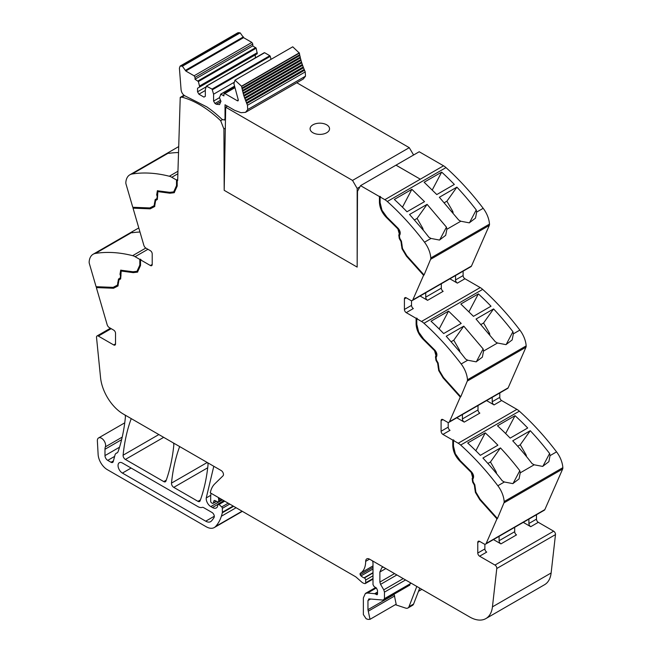 <?xml version="1.0" encoding="UTF-8"?>
<svg xmlns="http://www.w3.org/2000/svg" width="652" height="652" viewBox="0 0 652 652"><rect width="100%" height="100%" fill="white"/><g stroke="black" fill="none" stroke-linecap="round" stroke-linejoin="round"><path stroke-width="0.98" d="M129.821 174.817A19.454 11.231 -120 0 1 132.128 174.002A194.54 112.323 -120 0 1 169.324 176.244A12.967 7.49 -120 0 1 171.786 177.279L176.513 180.009L176.513 185.641L173.701 191.875L169.724 192.34L157.376 190.767L156.692 194.858L157.222 196.464L156.855 198.648L155.168 199.618L154.133 205.706L149.813 207.939L132.78 207.279L126.023 184.076A3.888 2.249 -120 0 1 125.836 182.527A19.454 11.231 -120 0 1 129.821 174.817L169.259 152.046L168.412 152.943L168.876 153.326A194.54 112.323 60 0 1 178.534 152.544M173.921 191.737L176.977 185.372L176.977 179.748L176.513 180.009M176.977 179.748L177.662 180.669L180.229 97.401L180.685 97.686A2.592 1.5 -120 0 1 181.085 97.221A2.592 1.5 -120 0 1 181.9 97.148A95.322 55.037 -120 0 1 220.669 120.726L222.438 119.699M154.133 205.706L154.622 205.421L155.624 199.357L157.311 198.387L157.621 190.653M154.801 206.423L150.661 208.567L133.497 207.898L133.326 207.295M174.41 192.576L170.384 192.951L159.21 191.166L158.11 191.501M183.962 95.241L180.229 97.401M111.182 328.665L98.346 336.082L113.692 344.941A2.592 1.5 -120 0 0 114.988 345.071A2.592 1.5 -120 0 0 115.526 343.881L115.526 333.294A2.592 1.5 -120 0 0 113.692 330.116L109.283 327.573A3.244 1.874 -120 0 1 107.156 324.688L96.357 287.589L113.521 288.257L117.922 285.975L118.974 279.887L120.661 278.909L121.182 271.036L133.244 272.642L137.499 272.137L140.522 265.462L140.522 259.83L150.376 265.519A2.592 1.5 -120 0 0 151.671 265.649A2.592 1.5 -120 0 0 152.209 264.459L152.209 253.872A2.592 1.5 -120 0 0 150.376 250.694L145.966 248.143A3.244 1.874 -120 0 1 143.839 245.266L133.041 208.167L150.204 208.836L154.605 206.554L155.657 200.466L157.344 199.488L157.865 191.606L169.927 193.22L174.182 192.715L177.205 186.04L177.205 180.408M150.204 208.836L150.661 208.567M133.041 208.167L133.497 207.898M135.103 256.701L139.83 259.431L139.83 265.062L137.01 271.297L133.041 271.77L120.693 270.189L120.009 274.28L120.538 275.886L120.172 278.07L118.485 279.048L117.45 285.128L113.13 287.361L96.097 286.701L89.34 263.498A3.888 2.249 60 0 1 89.153 261.949A19.454 11.231 60 0 1 93.138 254.239A19.454 11.231 60 0 1 95.445 253.424A194.54 112.323 60 0 1 132.641 255.665A12.967 7.49 60 0 1 135.103 256.701L147.947 249.292M137.01 271.297L140.294 264.802L140.294 259.17L139.83 259.431M140.294 259.17L140.979 259.561L140.522 259.83M121.427 270.922L122.527 270.596L133.701 272.381L137.727 271.998M118.118 285.845L113.978 287.988L96.814 287.32L96.643 286.725M113.521 288.257L113.978 287.988M96.357 287.589L96.814 287.32M373.001 579.106L365.332 583.532A1.622 0.937 -120 0 1 364.81 583.581L363.987 583.361A6.528 3.765 -120 0 1 361.615 581.991L356.448 577.411A6.496 3.749 -120 0 0 355.267 576.539L210.278 492.831A35.664 20.595 60 0 1 214.744 483.898L223.017 475.83A3.244 1.874 -120 0 0 223.228 473.181A3.244 1.874 -120 0 0 221.183 470.54L123.309 414.036A32.421 18.721 -120 0 1 100.555 377.647L96.52 337.402A2.592 1.5 -120 0 1 97.05 335.951A2.592 1.5 -120 0 1 98.346 336.082M216.57 501.339L213.098 503.344A1.622 0.937 -120 0 1 212.291 503.262L211.59 502.863A1.296 0.75 -120 0 1 210.677 501.274L210.677 497.875A35.664 20.595 60 0 1 211.02 493.262L211.02 493.262M373.001 575.806L365.666 580.044L365.666 582.79A1.622 0.937 -120 0 1 365.332 583.532M523.263 522.366L530.736 526.686L538.308 522.317L553.654 531.184A2.592 1.5 -120 0 1 555.48 534.607L551.127 572.978L492.439 606.865L496.783 568.495A2.592 1.5 -120 0 0 494.966 565.064L479.611 556.205A2.592 1.5 -120 0 1 477.777 553.026L477.777 542.44A2.592 1.5 -120 0 1 478.315 541.25A2.592 1.5 -120 0 1 479.611 541.38L477.777 542.44M493.458 539.579L500.932 543.89A2.592 1.5 60 0 1 499.098 540.72L499.098 536.319M484.884 544.233L484.884 548.927A2.592 1.5 -120 0 0 486.718 552.097L479.611 556.205M486.579 400.589L494.053 404.908L501.624 400.54L516.897 409.358A12.967 7.49 60 0 1 519.359 411.167A194.54 112.323 60 0 1 551.665 445.593A194.54 112.323 60 0 1 555.488 450.475A194.54 112.323 60 0 1 556.515 451.82A194.54 112.323 60 0 1 556.555 451.869A19.454 11.231 60 0 1 562.847 467.663A3.888 2.249 60 0 1 562.66 468.992L544.844 509.611A3.244 1.874 -120 0 1 544.338 510.198L485.65 544.086A3.244 1.874 -120 0 1 484.028 543.923L479.611 541.38M449.896 278.812L457.37 283.123L464.941 278.754L480.214 287.573A12.967 7.49 60 0 1 482.676 289.39A194.54 112.323 60 0 1 514.982 323.816A194.54 112.323 60 0 1 518.805 328.698A194.54 112.323 60 0 1 519.872 330.091A19.454 11.231 60 0 1 526.164 345.886A3.888 2.249 60 0 1 525.977 347.206L508.161 387.834A3.244 1.874 -120 0 1 507.655 388.421L448.967 422.309A3.244 1.874 -120 0 1 447.345 422.146L442.928 419.595A2.592 1.5 -120 0 0 441.632 419.472A2.592 1.5 -120 0 0 441.094 420.654L441.094 431.249A2.592 1.5 -120 0 0 442.928 434.419L452.79 440.116L453.246 439.847L453.931 440.247L453.474 440.516L458.201 443.238A12.967 7.49 60 0 1 460.671 445.055A194.54 112.323 60 0 1 497.859 485.756A19.454 11.231 60 0 1 504.159 501.551A3.888 2.249 60 0 1 503.963 502.871L497.411 518.593L480.247 499.448L475.846 492.089L475.389 492.358L479.782 499.717L480.247 499.448M479.782 499.717L496.954 518.862L497.411 518.593M496.954 518.862L486.156 543.499A3.244 1.874 -120 0 1 485.65 544.086M452.79 440.116L452.79 445.748C453.058 451.534 455.487 456.726 460.067 461.331L471.241 472.447L472.676 477.549L472.146 478.552L472.651 482.13L474.33 485.055L475.389 492.358M453.246 439.847L453.246 445.479C453.523 451.266 455.944 456.465 460.524 461.07L471.698 472.187L473.132 477.288L472.602 478.291L473.107 481.869L474.795 484.786L475.846 492.089M456.775 417.793L464.248 422.113A2.592 1.5 -120 0 1 462.415 418.934L462.415 414.542M448.201 422.447L448.201 427.142A2.592 1.5 -120 0 0 450.035 430.32L442.928 434.419M220.669 120.726L223.913 129.006L224.19 190.327L357.166 267.1L357.508 191.313L360.54 185.657L419.212 151.753L443.531 165.795A12.967 7.49 60 0 1 445.992 167.605A194.54 112.323 60 0 1 478.299 202.03A194.54 112.323 60 0 1 482.121 206.92A194.54 112.323 60 0 1 483.148 208.257A194.54 112.323 60 0 1 483.189 208.306A19.454 11.231 60 0 1 489.481 224.109A3.888 2.249 60 0 1 489.293 225.429L471.477 266.049A3.244 1.874 -120 0 1 470.972 266.644L412.284 300.523A3.244 1.874 -120 0 1 410.662 300.368L406.245 297.817A2.592 1.5 -120 0 0 404.949 297.687A2.592 1.5 -120 0 0 404.411 298.877L404.411 309.464A2.592 1.5 -120 0 0 406.245 312.642L416.106 318.331L416.563 318.07L417.247 318.469L416.791 318.73L421.518 321.46A12.967 7.49 60 0 1 423.987 323.278A194.54 112.323 60 0 1 461.176 363.979A19.454 11.231 60 0 1 467.476 379.774A3.888 2.249 60 0 1 467.28 381.094L460.728 396.823L443.564 377.671L439.163 370.312L438.706 370.572L443.099 377.932L443.564 377.671M443.099 377.932L460.271 397.092L460.728 396.823M460.271 397.092L449.472 421.722A3.244 1.874 -120 0 1 448.967 422.309M416.106 318.331L416.106 323.962C416.375 329.749 418.804 334.949 423.384 339.553L434.558 350.67L435.992 355.772L435.463 356.774L435.968 360.352L437.647 363.27L438.706 370.572M416.563 318.07L416.563 323.702C416.832 329.488 419.26 334.688 423.841 339.284L435.014 350.401L436.449 355.511L435.919 356.505L436.424 360.091L438.111 363.009L439.163 370.312M420.092 296.016L427.565 300.336A2.592 1.5 -120 0 1 425.732 297.157L425.732 292.756M411.518 300.67L411.518 305.364A2.592 1.5 -120 0 0 413.352 308.543L406.245 312.642M360.54 185.657L379.423 196.554L380.564 196.684L380.108 196.953L384.835 199.683A12.967 7.49 60 0 1 387.304 201.492A194.54 112.323 60 0 1 424.493 242.194A19.454 11.231 60 0 1 430.793 257.988A3.888 2.249 60 0 1 430.597 259.317L424.044 275.046L406.881 255.894L402.48 248.526L402.023 248.795L406.416 256.154L406.881 255.894M406.416 256.154L423.588 275.307L424.044 275.046M423.588 275.307L412.789 299.936A3.244 1.874 -120 0 1 412.284 300.523M379.423 196.554L379.423 202.185C379.692 207.972 382.121 213.171 386.701 217.768L397.875 228.885L399.309 233.995L398.779 234.989L399.285 238.575L400.964 241.493L402.023 248.795M379.88 196.293L379.88 201.916C380.149 207.711 382.577 212.902 387.158 217.507L398.331 228.624L399.766 233.726L399.236 234.728L399.741 238.306L401.428 241.224L402.48 248.526M396.025 165.168L420.312 179.194L396 165.184M223.913 129.006L225.315 128.2M178.713 146.586L169.259 152.046M117.352 452.7L116.569 453.148A6.805 3.928 -120 0 0 116.985 452.961A6.805 3.928 -120 0 0 118.151 451.461A226.969 131.044 -120 0 0 125.404 417.117A3.244 1.874 -120 0 0 124.964 414.99M116.569 453.148A6.487 3.741 -120 0 0 116.178 453.327A6.487 3.741 -120 0 0 114.996 455.014L113.236 461.583A3.244 1.874 -120 0 1 112.641 462.431A3.244 1.874 -120 0 1 111.019 462.268L107.735 460.369A3.888 2.249 -120 0 1 104.98 455.601L104.98 449.269A9.731 5.615 -120 0 1 105.38 446.84A5.835 3.366 -120 0 0 103.692 440.239A5.835 3.366 -120 0 0 98.574 437.94A5.835 3.366 -120 0 0 97.596 439.163A5.835 3.366 -120 0 0 97.368 440.939L98.126 454.468A12.967 7.49 -120 0 0 107.278 469.636L206.179 526.743A16.21 9.356 -120 0 0 214.288 527.541A16.21 9.356 -120 0 0 215.592 526.49A61.606 35.567 -120 0 0 221.37 516.237A61.614 35.575 -120 0 0 222.299 512.806A3.244 1.874 -120 0 0 222.356 512.252L222.356 508.324A1.296 0.75 -120 0 0 221.696 506.93L219.015 504.461L224.712 501.168M210.775 495.316L206.252 497.932A6.487 3.741 -120 0 0 210.792 506.58L212.438 507.525A7.783 4.499 -120 0 0 216.325 507.916A7.783 4.499 -120 0 0 217.434 506.718A1.622 0.937 -120 0 0 217.54 506.229L217.874 504.135L223.864 500.679M217.54 504.876L219.015 504.461M206.252 497.932L213.644 466.905L214.263 466.547M213.978 466.376A3.244 1.874 -120 0 0 213.644 466.905M207.23 462.48L171.484 483.116A3.244 1.874 -120 0 0 173.766 487.37L197.955 501.339A3.244 1.874 -120 0 0 199.569 501.502A3.244 1.874 -120 0 0 200.115 500.809A226.969 131.044 -120 0 0 208.029 464.827A3.244 1.874 -120 0 0 207.589 462.692M171.484 483.116C172.821 470.027 175.47 458.038 179.439 447.158A3.244 1.874 -120 0 1 179.773 446.628M158.852 434.558L123.106 455.194A3.244 1.874 -120 0 0 125.388 459.44L163.766 481.6A3.244 1.874 -120 0 0 165.388 481.763A3.244 1.874 -120 0 0 165.934 481.07A226.969 131.044 -120 0 0 173.823 445.072A3.244 1.874 -120 0 0 173.375 442.936M123.106 455.194C124.426 442.097 127.067 430.1 131.019 419.203L131.639 418.845M131.345 418.674A3.244 1.874 -120 0 0 131.019 419.203M197.955 506.637A9.731 5.615 -120 0 0 202.21 507.386A3.244 1.874 -120 0 1 203.636 507.639L212.014 512.48A3.244 1.874 -120 0 1 214.052 517.525A54.605 31.524 -120 0 1 211.354 521.07A9.731 5.615 -120 0 1 210.596 521.665A9.731 5.615 -120 0 1 205.73 521.184L122.405 473.075A6.161 3.553 -120 0 1 118.379 467.647A6.161 3.553 -120 0 1 119.324 462.716A6.161 3.553 -120 0 1 122.405 463.018L197.955 506.637M213.098 503.344A1.622 0.937 -120 0 0 213.4 502.92L213.921 500.948A1.622 0.937 -120 0 1 214.223 500.532A1.622 0.937 -120 0 1 214.932 500.557L217.654 501.853A1.622 0.937 -120 0 0 218.363 501.877A1.622 0.937 -120 0 0 218.697 501.135L218.697 499.701A3.244 1.874 -120 0 0 218.559 498.698A1.948 1.125 -120 0 1 218.55 497.615L218.55 497.615M538.308 522.317A2.592 1.5 60 0 1 536.474 519.139L536.474 514.746M530.736 526.686A2.592 1.5 60 0 1 528.902 523.507L528.902 519.114M497.207 518.283L480.182 499.277L475.862 492.056L474.819 484.77L473.132 481.852L472.773 479.253L473.295 478.25C474.004 476.294 473.409 474.167 471.502 471.869L460.271 460.687L455.357 453.833L453.474 446.139L453.474 440.516M501.624 400.54A2.592 1.5 60 0 1 499.791 397.361L499.791 392.96M494.053 404.908A2.592 1.5 60 0 1 492.219 401.73L492.219 397.329M460.524 396.498L443.49 377.5L439.179 370.271L438.136 362.993L436.449 360.075L436.09 357.467L436.612 356.465C437.321 354.509 436.726 352.382 434.819 350.091L423.588 338.91L418.674 332.055L416.791 324.362L416.791 318.73M464.941 278.754A2.592 1.5 60 0 1 463.107 275.576L463.107 271.183M457.37 283.123A2.592 1.5 60 0 1 455.536 279.944L455.536 275.551M423.841 274.72L406.807 255.714L402.496 248.493L401.453 241.207L399.766 238.29L399.399 235.69L399.929 234.687C400.638 232.731 400.043 230.604 398.136 228.306L386.905 217.132L381.99 210.27L380.108 202.585L380.108 196.953M138.794 227.947L132.576 231.468L131.989 232.772A194.54 112.323 60 0 1 139.984 232.022M514.689 527.321L514.689 531.714A2.592 1.5 -120 0 0 516.523 534.893L500.932 543.89M534.184 464.786L542.635 466.408L548.854 461.697L550.035 455.634L549.612 453.49A194.54 112.323 60 0 0 530.263 430.703L512.725 440.825A194.54 112.323 60 0 1 532.073 463.613L534.184 464.786L520.231 472.839L519.807 470.695A194.54 112.323 60 0 0 514.754 464.297A194.54 112.323 60 0 0 500.459 447.908L482.92 458.038A194.54 112.323 60 0 1 497.215 474.428A194.54 112.323 60 0 1 502.268 480.826L504.371 481.991L512.831 483.621L519.049 478.91L520.231 472.839M478.006 405.536L478.006 409.937A2.592 1.5 -120 0 0 479.839 413.115L464.248 422.113M512.928 331.705L513.352 333.848L512.17 339.92L505.952 344.631L497.5 343.009L495.39 341.835L476.041 319.048L493.58 308.926A194.54 112.323 60 0 1 512.928 331.705L506.139 344.59M461.176 363.979L467.688 360.214L476.147 361.836L482.366 357.125L483.548 351.061L483.124 348.918L476.335 361.803M441.322 283.759L441.322 288.151A2.592 1.5 -120 0 0 443.156 291.33L427.565 300.336M476.245 209.928L476.669 212.071L475.487 218.135L469.269 222.845L460.817 221.224L458.706 220.05L439.358 197.271L456.897 187.14A194.54 112.323 60 0 1 476.245 209.928L469.456 222.813M424.493 242.194L431.005 238.436L439.464 240.058L445.683 235.348L446.864 229.276L446.441 227.132L439.652 240.026M467.696 443.01L485.235 432.879A194.54 112.323 60 0 1 497.892 445.21L480.353 455.332A194.54 112.323 60 0 0 467.696 443.01M515.039 415.674L497.5 425.797A194.54 112.323 60 0 1 510.157 438.128L527.696 427.997A194.54 112.323 60 0 0 515.039 415.674L505.634 433.539M517.688 446.261L520.255 444.778L530.263 430.703M542.823 466.376L549.612 453.49M520.255 444.778L525.977 454.68A1.948 1.125 60 0 1 526.36 455.756L526.466 456.539M487.883 463.466L490.451 461.983L500.459 447.908M485.235 432.879L475.83 450.744M490.451 461.983L496.172 471.885L496.661 473.751M394.093 594.184L396.163 604.217L370.026 619.31L368.078 619.4L366.139 618.756L363.368 614.567L363.368 597.9L365.389 593.45L367.614 593.018L374.647 593.711L377.255 594.73M377.581 593.988L376.44 594.648L377.508 593.467L377.508 590.443L376.481 588.055L374.101 586.572L373.001 584.616L373.001 562.749L372.545 560.891M117.45 285.128L117.939 284.842L118.941 278.779L120.628 277.809L120.995 275.625L120.465 274.019L120.009 274.28M481.005 324.476L483.572 322.993L493.58 308.926M451.2 341.689L453.768 340.205L463.776 326.13L446.237 336.253L460.532 352.65A194.54 112.323 60 0 1 465.585 359.04L467.688 360.214M448.552 311.102L461.208 323.425L443.67 333.555A194.54 112.323 60 0 0 431.013 321.224L448.552 311.102L439.146 328.967M478.356 293.889L460.817 304.019L473.474 316.35L491.013 306.22A194.54 112.323 60 0 0 478.356 293.889L468.951 311.762M483.572 322.993L489.293 332.895A1.948 1.125 60 0 1 489.676 333.979L489.782 334.761M453.768 340.205L459.489 350.108L459.978 351.966M444.322 202.699L446.889 201.215L456.897 187.14M414.517 219.903L417.084 218.42L427.093 204.353L409.554 214.475L423.849 230.865A194.54 112.323 60 0 1 428.902 237.263L431.005 238.436M411.868 189.316L424.525 201.647L406.987 211.778A194.54 112.323 60 0 0 394.33 199.447L411.868 189.316L402.463 207.189M441.673 172.112L424.134 182.242L436.791 194.565L454.33 184.443A194.54 112.323 60 0 0 441.673 172.112L432.268 189.976M446.889 201.215L452.61 211.118A1.948 1.125 60 0 1 452.993 212.193L453.099 212.976M417.084 218.42L422.806 228.322L423.295 230.189M370.026 619.31L367.956 609.685L367.956 600.549L369.374 598.919L383.792 600.133L409.929 585.04M407.94 607.99L412.529 605.341A6.487 3.741 -120 0 0 413.596 604.029L409.008 606.678A6.487 3.741 -120 0 1 407.94 607.99A6.487 3.741 -120 0 1 405.65 608.104L395.348 604.689M419.717 588.128L413.596 604.029M416.799 586.45L409.008 606.678M409.187 585.186L410.605 582.864M405.56 579.954L384.468 592.13L384.468 598.65L410.605 583.556M396.881 574.942L380.564 584.363L383.775 589.84L403.229 578.609M385.837 568.568L379.88 572.008L379.88 582.073L394.55 573.597M379.88 572.008L381.893 567.558L383.327 567.118M380.564 584.363L379.88 582.073M384.468 592.13L383.775 589.84M383.05 600.28L384.468 598.65M368.625 599.066L369.374 598.919M446.441 227.132L427.093 204.353M483.124 348.918L463.776 326.13M120.938 270.075L120.465 274.019M443.531 165.795L420.312 179.194L443.531 165.795M513.018 483.58L519.807 470.695M373.001 565.903L360.426 573.157A25.941 14.98 -120 0 0 365.666 561.364A5.452 3.146 -120 0 1 366.791 558.878A5.452 3.146 -120 0 1 368.209 558.65A5.852 3.374 -120 0 1 369.562 559.172L469.684 616.971A32.421 18.721 -120 0 0 485.895 618.577L544.583 584.697A32.421 18.721 -120 0 0 551.127 572.978M485.895 618.577A32.421 18.721 -120 0 0 492.439 606.865M360.426 573.157A1.785 1.027 -120 0 0 360.222 574.738A1.801 1.043 -120 0 0 361.004 575.912A10.424 6.023 -120 0 0 364.02 577.843L364.346 577.965A1.622 0.937 -120 0 1 365.666 580.044M197.54 88.232L197.54 91.81L198.909 94.19L203.954 97.107L205.331 96.309L205.331 89.43L206.423 86.186L212.063 89.071L213.587 94.19L213.587 101.076L214.964 103.456L216.334 104.255L219.577 104.573L220.922 101.207L219.431 97.564L220.955 94.214L223.905 95.909L223.905 94.059L224.818 93.529L237.418 100.799L238.225 99.707L233.913 83.676L234.973 80.163L241.533 86.194L243.734 95.412L247.458 105.265L247.719 109.536L245.519 112.356L241.012 112.698L234.647 110.327L225.022 104.768L225.022 118.566L224.345 120.058L222.006 119.34A97.629 56.365 -120 0 0 206.708 106.83L185.527 96.146C182.984 94.939 181.492 92.763 181.069 89.609L179.406 68.158L180.115 66.088L182.397 66.202L185.796 71.003L243.571 37.645L251.876 42.437L252.789 44.026L252.789 45.876L256.171 48.191L257.263 53.749L197.54 88.232L255.315 54.874L255.315 57.881M247.458 105.265L305.234 71.907L305.495 76.178L303.294 78.998L245.519 112.356M246.749 103.586L304.525 70.229L305.234 71.907M246.415 102.796L304.191 69.438L304.525 70.229M245.747 101.133L303.522 67.775L304.191 69.438M245.437 100.335L303.213 66.977L303.522 67.775M244.818 98.664L302.593 65.314L303.213 66.977M244.541 97.873L302.316 64.515L302.593 65.314M243.987 96.203L301.762 62.845L302.316 64.515M243.245 93.741L301.02 60.391L301.534 62.046L243.758 95.396L301.509 62.054L301.762 62.845M243.106 92.902L300.8 59.601L301.02 60.391M242.593 91.296L300.368 57.938L300.841 59.576L243.025 92.951M242.544 90.432L300.181 57.156L300.368 57.938M242.039 88.868L299.814 55.51L300.254 57.123L242.405 90.514M299.659 54.752L299.814 55.51M242.063 87.979L299.659 54.735L299.358 53.105L241.582 86.463M241.884 88.093L299.659 54.735M234.973 80.163L292.748 46.805L299.358 53.105M238.33 100.269L237.418 100.799L238.061 100.864M223.905 94.059L234.63 87.425L224.174 93.464M220.523 94.328L234.427 86.439M214.964 103.456L220.409 100.31M213.587 101.076L219.431 97.702M213.587 94.19L233.832 82.502M212.495 89.691L270.27 56.333L271.004 59.356M212.063 89.071L269.838 55.722L270.27 56.333M206.423 86.186L264.63 52.714L269.838 55.722M264.199 52.828L264.63 52.714L264.199 52.828M198.909 94.19L205.331 90.481M197.54 91.81L206.211 86.797M185.796 71.003L194.1 75.795L195.013 77.384L195.013 79.234L198.395 81.549L199.488 86.048L257.263 52.69M199.488 86.048L199.488 87.107M198.395 81.549L256.171 48.191M197.963 80.938L255.739 47.58M195.013 79.234L252.789 45.876M180.115 66.088L237.89 32.739L240.18 32.853L243.571 37.645M225.698 107.197L352.528 180.425L357.166 188.452L357.166 267.1L224.19 190.327L225.698 107.197L227.466 106.178M296.799 82.747L409.26 147.67L413.604 154.997M359.888 186.871L357.166 188.452M409.26 147.67L352.528 180.425M312.936 132.755A9.731 5.615 0 0 0 323.539 133.97A9.731 5.615 0 0 0 329.545 128.786A9.731 5.615 0 0 0 326.693 124.817A9.731 5.615 0 0 0 316.098 123.595A9.731 5.615 0 0 0 310.091 128.786A9.731 5.615 0 0 0 312.936 132.755A9.731 5.615 0 0 0 323.539 133.97A9.731 5.615 0 0 0 329.545 128.786A9.731 5.615 0 0 0 326.693 124.817A9.731 5.615 0 0 0 316.098 123.595A9.731 5.615 0 0 0 310.091 128.786A9.731 5.615 0 0 0 312.936 132.755M171.786 177.279L177.874 173.766M170.384 192.951L169.927 193.22M159.21 191.166L158.754 191.435M152.209 264.459L150.376 265.519M133.701 272.381L133.244 272.642M122.527 270.596L122.071 270.857M115.526 343.881L113.692 344.941M373.001 578.552L365.666 582.79M555.48 534.607L496.783 568.495M553.654 531.184L494.966 565.064M484.884 548.927L477.777 553.026M544.844 509.611L486.156 543.499M503.963 502.871L562.66 468.992M494.664 516.319L495.121 516.05M475.21 488.617L474.754 488.878M475.381 488.185L474.917 488.446M474.795 484.786L474.33 485.055M473.107 481.869L472.651 482.13M472.602 478.291L472.146 478.552M473.132 477.288L472.676 477.549M471.698 472.187L471.241 472.447M460.524 461.07L460.067 461.331M453.246 445.479L452.79 445.748M516.897 409.358L458.201 443.238M442.928 419.595L441.094 420.654M448.201 427.142L441.094 431.249M508.161 387.834L449.472 421.722M467.28 381.094L525.977 347.206M438.527 366.84L438.071 367.1M438.698 366.4L438.234 366.668M438.111 363.009L437.647 363.27M436.424 360.091L435.968 360.352M435.919 356.505L435.463 356.774M436.449 355.511L435.992 355.772M435.014 350.401L434.558 350.67M423.841 339.284L423.384 339.553M416.563 323.702L416.106 323.962M480.214 287.573L421.518 321.46M406.245 297.817L404.411 298.877M411.518 305.364L404.411 309.464M471.477 266.049L412.789 299.936M430.597 259.317L489.293 225.429M401.844 245.054L401.387 245.323M402.015 244.622L401.55 244.883M401.428 241.224L400.964 241.493M399.741 238.306L399.285 238.575M399.236 234.728L398.779 234.989M399.766 233.726L399.309 233.995M398.331 228.624L397.875 228.885M387.158 217.507L386.701 217.768M379.88 201.916L379.423 202.185M384.835 199.683L420.312 179.194M157.148 194.589L156.692 194.858M157.678 196.203L157.222 196.464M157.311 198.387L156.855 198.648M155.624 199.357L155.168 199.618M154.883 202.813L154.426 203.082M155.046 203.44L154.589 203.709M132.128 174.002L168.452 153.033M169.324 176.244L177.955 171.264M132.641 255.665L145.82 248.062M180.058 446.799L179.439 447.158M219.496 498.152L218.559 498.698M528.902 523.507L536.474 519.139M504.159 501.551L562.847 467.663M492.219 401.73L499.791 397.361M467.476 379.774L526.164 345.886M455.536 279.944L463.107 275.576M430.793 257.988L489.481 224.109M95.445 253.424L131.769 232.454M113.424 460.882L111.019 462.268M114.622 456.392L107.735 460.369M119.536 447.207L104.98 455.601M121.606 439.668L104.98 449.269M122.209 437.117L105.38 446.84M242.079 511.201L215.592 526.49M236.089 507.737L221.37 516.237M233.587 506.294L222.299 512.806M233.131 506.033L222.356 512.252M229.732 504.069L222.356 508.324M228.2 503.181L221.696 506.93M217.581 504.558L212.438 507.525M222.438 499.856L210.792 506.58M200.441 499.897L197.955 501.339M207.711 467.777L173.766 487.37M166.26 480.165L163.766 481.6M163.676 437.337L125.388 459.44M216.334 501.225L213.4 502.92M214.736 500.483L213.921 500.948M221.68 499.416L218.697 501.135M220.433 498.698L218.697 499.701M514.689 531.714L499.098 540.72M497.859 485.756L504.371 481.991M550.035 455.634L556.555 451.869M478.006 409.937L462.415 418.934M513.352 333.848L519.872 330.091M483.548 351.061L497.5 343.009M441.322 288.151L425.732 297.157M476.669 212.071L483.189 208.306M446.864 229.276L460.817 221.224M460.671 445.055L519.359 411.167M525.267 455.088L525.977 454.68M495.463 472.292L496.172 471.885M377.353 592.146L374.647 593.711M376.351 587.974L367.614 593.018M377.361 592.554L375.087 593.866M140.294 264.802L139.83 265.062M120.995 275.625L120.538 275.886M120.628 277.809L120.172 278.07M118.941 278.779L118.485 279.048M118.199 282.234L117.743 282.503M118.362 282.862L117.906 283.131M488.584 333.302L489.293 332.895M458.78 350.515L459.489 350.108M451.901 211.525L452.61 211.118M422.097 228.73L422.806 228.322M394.704 595.944L368.567 611.038M394.093 594.591L367.956 609.685M370.572 599.041L367.956 600.549M387.304 201.492L445.992 167.605M423.987 323.278L482.676 289.39M131.117 468.046L122.405 473.075M214.304 516.237L205.73 521.184M176.977 185.372L176.513 185.641M369.513 559.147L365.666 561.364M373.001 567.362L360.222 574.738M373.001 568.984L361.004 575.912M373.001 572.652L364.02 577.843M373.001 572.969L364.346 577.965M184.508 95.648L181.9 97.148M225.022 118.566L225.494 118.297M247.719 109.536L305.495 76.178M241.533 86.194L299.309 52.836M224.818 93.529L234.72 87.816M216.334 104.255L220.922 101.606M195.013 77.384L252.789 44.026M194.1 75.795L251.876 42.437M185.665 70.22L243.44 36.862M182.397 66.202L240.18 32.853M181.101 65.958L238.876 32.6M157.865 191.606L158.322 191.346M121.182 271.036L121.639 270.767M117.482 452.578L116.178 453.327M124.752 422.83L98.574 437.94M242.34 511.347L214.288 527.541M93.138 254.239L132.576 231.468M365.389 593.45L375.642 587.533M418.486 591.331L421.868 589.375M222.153 499.693L218.363 501.877M173.693 191.875L174.157 191.606M110.424 328.225L97.05 335.951M184.198 95.428L181.085 97.221M225.47 119.406L224.345 120.058M234.386 86.243L220.629 94.19M264.305 52.69L206.529 86.048"/></g></svg>
